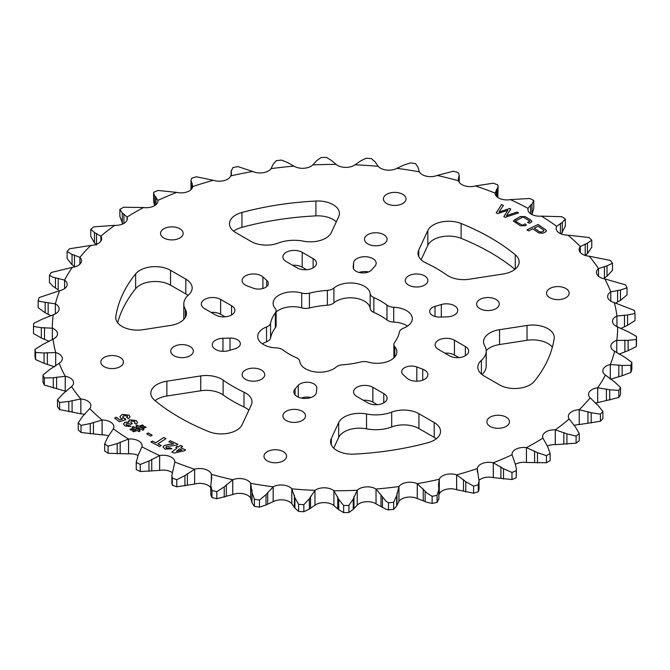 <?xml version="1.0" encoding="UTF-8"?>
<svg xmlns="http://www.w3.org/2000/svg" width="670" height="670" viewBox="0 0 670 670"><rect width="100%" height="100%" fill="white"/><g stroke="black" fill="none" stroke-linecap="round" stroke-linejoin="round"><path stroke-width="1" d="M515.264 269.089L515.264 254.767A21.633 12.487 180 0 1 519.175 261.928A21.633 12.487 180 0 1 503.137 273.988L469.251 279.231A21.633 12.487 180 0 1 448.364 275.998A21.633 12.487 180 0 1 446.873 275.052A144.209 83.256 0 0 0 425.994 262.992A21.633 12.487 180 0 1 424.345 262.137A21.633 12.487 180 0 1 418.013 253.302A21.633 12.487 180 0 1 418.75 250.069L427.828 230.505A21.633 12.487 180 0 1 461.119 223.504L461.119 238.344A21.633 12.487 0 0 0 427.828 245.346L427.828 230.505M418.918 413.708L418.918 428.54A21.633 12.487 0 0 0 391.69 426.958L391.69 412.117A21.633 12.487 180 0 1 418.918 413.708L434.202 422.536A21.633 12.487 180 0 1 440.533 431.363A21.633 12.487 180 0 1 428.055 442.677A220.003 127.015 180 0 1 354.095 454.126A21.633 12.487 180 0 1 336.918 450.508A21.633 12.487 180 0 1 330.586 441.681A21.633 12.487 180 0 1 331.323 438.448L331.323 444.913M187.969 295.411A21.633 12.487 0 0 0 185.825 293.971L185.825 279.139A21.633 12.487 180 0 1 192.164 287.966A21.633 12.487 180 0 1 188.58 294.85A28.843 16.649 0 0 0 183.798 304.038A28.843 16.649 0 0 0 185.322 309.381A21.633 12.487 0 0 1 186.469 313.392A21.633 12.487 0 0 1 170.44 325.461L142.97 329.707A21.633 12.487 180 0 1 122.082 326.474A21.633 12.487 180 0 1 115.742 317.647A21.633 12.487 180 0 1 115.826 316.558L115.826 318.727M549.877 297.723A11.306 6.524 180 0 1 546.561 293.108A11.306 6.524 180 0 1 553.546 287.078A11.306 6.524 180 0 1 565.865 288.494A11.306 6.524 180 0 1 569.173 293.108A11.306 6.524 180 0 1 562.197 299.138A11.306 6.524 180 0 1 549.877 297.723M490.155 426.396A11.306 6.524 180 0 1 486.847 421.773A11.306 6.524 180 0 1 493.824 415.743A11.306 6.524 180 0 1 506.143 417.159A11.306 6.524 180 0 1 509.46 421.773A11.306 6.524 180 0 1 502.475 427.812A11.306 6.524 180 0 1 490.155 426.396M267.288 460.868A11.306 6.524 180 0 1 263.98 456.253A11.306 6.524 180 0 1 270.956 450.223A11.306 6.524 180 0 1 283.276 451.639A11.306 6.524 180 0 1 286.592 456.253A11.306 6.524 180 0 1 279.608 462.283A11.306 6.524 180 0 1 267.288 460.868M402.712 194.292A11.306 6.524 0 0 0 390.392 192.885A11.306 6.524 0 0 0 383.408 198.915A11.306 6.524 0 0 0 386.724 203.529A11.306 6.524 0 0 0 399.044 204.945A11.306 6.524 0 0 0 406.02 198.915A11.306 6.524 0 0 0 402.712 194.292M179.845 228.772A11.306 6.524 0 0 0 167.525 227.356A11.306 6.524 0 0 0 160.54 233.386A11.306 6.524 0 0 0 163.857 238.001A11.306 6.524 0 0 0 176.177 239.416A11.306 6.524 0 0 0 183.153 233.386A11.306 6.524 0 0 0 179.845 228.772M223.127 394.948A21.633 12.487 0 0 0 200.749 390.769L200.749 375.937L166.864 381.18A21.633 12.487 180 0 0 150.825 393.24A21.633 12.487 180 0 0 154.737 400.4A220.003 127.015 0 0 0 179.434 417.402A220.003 127.015 0 0 0 208.881 431.656A21.633 12.487 180 0 0 242.172 424.654L251.25 405.09A21.633 12.487 180 0 0 251.987 401.858A21.633 12.487 180 0 0 244.006 392.176A144.209 83.256 0 0 1 233.034 386.456A144.209 83.256 0 0 1 223.127 380.116L223.127 394.948A144.209 83.256 0 0 0 233.034 401.288A144.209 83.256 0 0 0 244.006 407.008L244.006 392.176M120.123 357.445A11.306 6.524 0 0 0 107.803 356.03A11.306 6.524 0 0 0 100.827 362.06A11.306 6.524 0 0 0 104.135 366.674A11.306 6.524 0 0 0 116.454 368.09A11.306 6.524 0 0 0 123.439 362.06A11.306 6.524 0 0 0 120.123 357.445M394.839 346.792A9.171 5.293 0 0 1 393.885 344.447A9.171 5.293 0 0 1 394.63 342.362A64.889 37.47 0 0 0 399.437 332.002A9.171 5.293 0 0 1 403.457 328.216A19.832 11.449 0 0 0 406.481 326.793A19.832 11.449 0 0 0 412.284 318.694A19.832 11.449 0 0 0 393.734 307.27A9.171 5.293 0 0 1 386.984 305.16A64.889 37.47 0 0 0 373.843 297.572A9.171 5.293 0 0 1 370.183 293.669A19.832 11.449 0 0 0 355.527 283.351A19.832 11.449 0 0 0 333.903 288.058A9.171 5.293 0 0 1 332.755 288.862A9.171 5.293 0 0 1 327.354 290.378A64.889 37.47 0 0 0 309.406 293.159A9.171 5.293 0 0 1 301.726 293.033A19.832 11.449 0 0 0 273.109 303.301A19.832 11.449 0 0 0 275.161 308.368A9.171 5.293 0 0 1 276.115 310.721A9.171 5.293 0 0 1 275.37 312.806A64.889 37.47 0 0 0 270.563 323.166A9.171 5.293 0 0 1 267.941 326.29A9.171 5.293 0 0 1 266.543 326.952A19.832 11.449 0 0 0 257.716 336.474A19.832 11.449 0 0 0 276.266 347.897A9.171 5.293 0 0 1 283.016 350.008A64.889 37.47 0 0 0 296.157 357.596A9.171 5.293 0 0 1 299.817 361.498A19.832 11.449 0 0 0 312.614 371.465A19.832 11.449 0 0 0 333.627 368.852A19.832 11.449 0 0 0 336.097 367.11A9.171 5.293 0 0 1 342.646 364.79A64.889 37.47 0 0 0 360.594 362.009A9.171 5.293 0 0 1 368.274 362.127A19.832 11.449 0 0 0 391.079 359.966A19.832 11.449 0 0 0 396.891 351.867A19.832 11.449 0 0 0 394.839 346.792L394.839 356.942M333.903 288.058L333.903 302.89A9.171 5.293 180 0 1 332.755 303.703A9.171 5.293 180 0 1 327.354 305.21A64.889 37.47 180 0 0 309.406 307.991A9.171 5.293 180 0 1 301.726 307.873A19.832 11.449 180 0 0 276.115 312.078M270.563 323.166L270.563 337.998A9.171 5.293 180 0 1 267.941 341.122A9.171 5.293 180 0 1 266.543 341.784A19.832 11.449 180 0 0 262.439 343.886M261.417 379.295A11.306 6.524 180 0 1 249.098 380.711A11.306 6.524 180 0 1 242.121 374.681A11.306 6.524 180 0 1 245.429 370.066A11.306 6.524 180 0 1 257.749 368.651A11.306 6.524 180 0 1 264.734 374.681A11.306 6.524 180 0 1 261.417 379.295M441.304 304.532A11.306 6.524 180 0 1 457.744 310.344A11.306 6.524 180 0 1 454.428 314.959A11.306 6.524 180 0 1 447.024 316.86L439.981 317.078A9.807 5.662 180 0 1 429.663 311.424A9.807 5.662 180 0 1 435.014 306.374L441.304 304.532L441.304 317.036M316.433 392.26A11.306 6.524 180 0 1 313.133 396.531A11.306 6.524 180 0 1 300.813 397.947A11.306 6.524 180 0 1 293.837 391.916A11.306 6.524 180 0 1 295.068 388.952L298.267 385.325A9.807 5.662 180 0 1 309.297 382.394A9.807 5.662 180 0 1 316.809 387.897A9.807 5.662 180 0 1 316.801 388.19L316.433 392.26M383.784 393.617A11.306 6.524 180 0 1 387.092 398.231A11.306 6.524 180 0 1 383.784 402.846A11.306 6.524 180 0 1 367.797 402.846L356.867 396.531A11.306 6.524 180 0 1 353.551 391.916A11.306 6.524 180 0 1 360.535 385.887A11.306 6.524 180 0 1 372.855 387.302L383.784 393.617L383.784 402.846M465.357 346.516A11.306 6.524 180 0 1 468.665 351.13A11.306 6.524 180 0 1 465.357 355.745A11.306 6.524 180 0 1 449.369 355.745L438.44 349.439A11.306 6.524 180 0 1 435.131 344.824A11.306 6.524 180 0 1 442.108 338.794A11.306 6.524 180 0 1 454.428 340.209L465.357 346.516L465.357 355.745M422.728 369.203A11.306 6.524 180 0 1 427.879 374.681A11.306 6.524 180 0 1 424.571 379.295A11.306 6.524 180 0 1 407.092 378.232L403.256 374.823A9.807 5.662 180 0 1 401.673 371.733A9.807 5.662 180 0 1 406.799 366.758A9.807 5.662 180 0 1 416.815 366.984L422.728 369.203L422.728 380.158M302.203 420.509A11.306 6.524 180 0 1 289.884 421.924A11.306 6.524 180 0 1 282.908 415.894A11.306 6.524 180 0 1 286.216 411.271A11.306 6.524 180 0 1 298.535 409.856A11.306 6.524 180 0 1 305.52 415.894A11.306 6.524 180 0 1 302.203 420.509M369.924 271.275A9.807 5.662 0 0 0 371.733 269.842L374.932 266.208A11.306 6.524 180 0 0 376.163 263.243A11.306 6.524 180 0 0 365.15 256.719A11.306 6.524 180 0 0 353.567 262.908L353.199 266.97A9.807 5.662 0 0 0 353.191 267.271A9.807 5.662 0 0 0 359.237 272.497A9.807 5.662 0 0 0 369.924 271.275M265.454 287.43A9.807 5.662 0 0 0 268.327 283.427A9.807 5.662 0 0 0 266.744 280.345L262.908 276.928A11.306 6.524 180 0 0 250.212 274.231A11.306 6.524 180 0 0 242.121 280.487A11.306 6.524 180 0 0 247.272 285.964L253.185 288.175A9.807 5.662 0 0 0 265.454 287.43M237.465 347.747A9.807 5.662 0 0 0 240.337 343.743A9.807 5.662 0 0 0 230.019 338.09L222.976 338.3A11.306 6.524 180 0 0 212.256 344.824A11.306 6.524 180 0 0 228.696 350.636L234.986 348.785A9.807 5.662 0 0 0 237.465 347.747M367.797 234.659A11.306 6.524 0 0 0 364.48 239.274A11.306 6.524 0 0 0 371.465 245.304A11.306 6.524 0 0 0 383.784 243.888A11.306 6.524 0 0 0 387.092 239.274A11.306 6.524 0 0 0 380.116 233.244A11.306 6.524 0 0 0 367.797 234.659M174.049 346.516A11.306 6.524 0 0 0 170.741 351.13A11.306 6.524 0 0 0 177.718 357.16A11.306 6.524 0 0 0 190.037 355.745A11.306 6.524 0 0 0 193.354 351.13A11.306 6.524 0 0 0 186.369 345.1A11.306 6.524 0 0 0 174.049 346.516M231.56 305.729A11.306 6.524 180 0 1 234.869 310.344A11.306 6.524 180 0 1 231.56 314.959A11.306 6.524 180 0 1 215.572 314.959L204.643 308.652A11.306 6.524 0 0 1 201.335 304.038A11.306 6.524 0 0 1 208.311 298.008A11.306 6.524 0 0 1 220.631 299.423L231.56 305.729L231.56 314.959M313.133 258.628A11.306 6.524 180 0 1 316.449 263.243A11.306 6.524 180 0 1 313.133 267.866A11.306 6.524 180 0 1 297.145 267.866L286.216 261.551A11.306 6.524 0 0 1 282.908 256.937A11.306 6.524 0 0 1 289.884 250.907A11.306 6.524 0 0 1 302.203 252.322L313.133 258.628L313.133 267.866M495.951 308.652A11.306 6.524 180 0 1 483.631 310.068A11.306 6.524 180 0 1 476.646 304.038A11.306 6.524 180 0 1 479.963 299.423A11.306 6.524 180 0 1 492.282 298.008A11.306 6.524 180 0 1 499.259 304.038A11.306 6.524 180 0 1 495.951 308.652M424.571 285.102A11.306 6.524 180 0 1 412.251 286.517A11.306 6.524 180 0 1 405.266 280.487A11.306 6.524 180 0 1 408.583 275.873A11.306 6.524 180 0 1 420.902 274.457A11.306 6.524 180 0 1 427.879 280.487A11.306 6.524 180 0 1 424.571 285.102M530.581 213.73L530.581 205.171L528.035 208.404L528.035 210.43L528.044 208.387A282.648 163.187 0 0 0 510.381 199.61A11.767 6.792 0 0 1 498.564 197.926A11.767 6.792 0 0 1 495.113 193.119L495.113 193.119A30.2 17.437 0 0 1 495.113 193.102A282.648 163.187 0 0 0 475.39 185.95A30.2 17.437 0 0 1 475.373 185.95L475.373 185.95A11.767 6.792 0 0 1 461.931 184.635A11.767 6.792 0 0 1 458.615 180.85L458.615 180.833A282.648 163.187 0 0 0 437.259 175.448L437.234 175.456A11.767 6.792 0 0 1 422.284 174.652A11.767 6.792 0 0 1 419.353 171.847L419.353 171.847A30.2 17.437 0 0 1 419.345 171.83A282.648 163.187 0 0 0 396.841 168.346L396.816 168.363A11.767 6.792 0 0 1 380.493 168.187A11.767 6.792 0 0 1 378.215 166.327A30.2 17.437 0 0 0 378.198 166.319L378.215 166.327A282.648 163.187 0 0 0 355.041 164.803A30.2 17.437 0 0 1 355.033 164.812L355.033 164.812A11.767 6.792 0 0 1 337.504 165.389A11.767 6.792 0 0 1 336.097 164.41A30.2 17.437 0 0 0 336.089 164.401L336.097 164.41A282.648 163.187 0 0 0 312.798 164.904L312.781 164.912A11.767 6.792 0 0 1 294.272 166.319A11.767 6.792 0 0 1 293.963 166.143L293.954 166.135A30.2 17.437 0 0 0 293.954 166.135A282.648 163.187 0 0 0 271.048 168.631A11.767 6.792 0 0 1 252.749 171.47L252.732 171.47A30.2 17.437 0 0 0 252.732 171.47L237.875 166.587A301.626 174.141 0 0 0 232.9 167.592L231.192 171.227L231.477 173.354M213.336 180.289A30.2 17.437 0 0 0 213.345 180.289L196.394 176.788A301.626 174.141 0 0 0 191.737 178.212L190.975 180.381L192.734 186.57A282.648 163.187 0 0 1 213.336 180.289L213.37 180.297A11.767 6.792 0 0 0 230.723 175.925A30.2 17.437 0 0 0 230.731 175.909L230.723 175.909A282.648 163.187 0 0 1 252.724 171.461M74.454 254.994L74.454 266.627L71.657 264.34L67.109 258.519L67.109 251.434L71.657 254.215L79.872 257.347A282.648 163.187 0 0 1 90.76 245.446A30.2 17.437 0 0 0 90.768 245.446A11.767 6.792 0 0 0 101.681 238.671A11.767 6.792 0 0 0 100.868 236.192A30.2 17.437 0 0 0 100.852 236.175A282.648 163.187 0 0 1 114.696 225.346L114.721 225.355A11.767 6.792 0 0 0 127.367 218.579A11.767 6.792 0 0 0 127.074 217.063L127.066 217.055A30.2 17.437 0 0 0 127.066 217.047A282.648 163.187 0 0 1 143.548 207.533L143.573 207.541A11.767 6.792 0 0 0 157.961 200.916A11.767 6.792 0 0 0 157.927 200.405A30.2 17.437 0 0 0 157.927 200.389A282.648 163.187 0 0 1 176.671 192.399L176.704 192.407A11.767 6.792 0 0 0 192.734 186.587A30.2 17.437 0 0 0 192.734 186.57M58.215 278.243L58.215 289.867L52.947 286.274L49.446 282.464L49.446 275.378L52.947 277.204L64.588 280.077A282.648 163.187 0 0 1 72.285 267.38L72.318 267.38A11.767 6.792 0 0 0 81.464 260.756A11.767 6.792 0 0 0 79.889 257.355A30.2 17.437 0 0 0 79.872 257.347M51.062 315.838L45.175 312.764L38.157 307.664L38.157 300.579L40.242 301.508L55.35 303.878A30.2 17.437 0 0 0 55.35 303.878L55.35 303.887A282.648 163.187 0 0 1 59.68 290.663L59.705 290.654A11.767 6.792 0 0 0 67.176 284.331A11.767 6.792 0 0 0 64.605 280.094A30.2 17.437 0 0 0 64.588 280.077M49.362 341.399L41.339 338.007L33.5 333.551L33.5 326.466L41.339 327.68L52.352 328.208A30.2 17.437 0 0 0 52.352 328.208A282.648 163.187 0 0 1 53.223 314.766L53.248 314.758A11.767 6.792 0 0 0 59.136 308.87A11.767 6.792 0 0 0 55.367 303.895L55.35 313.861L55.367 303.895M314.959 490.356A30.2 17.437 0 0 1 314.967 490.356L314.975 505.18L314.967 490.356A11.767 6.792 0 0 1 333.903 490.758L333.903 505.59L333.911 490.767A30.2 17.437 0 0 0 333.911 490.767L338.735 499.376L343.643 505.523L343.643 512.617L338.735 509.711L333.92 505.599A30.2 17.437 0 0 0 333.911 505.599L333.903 505.59A11.767 6.792 0 0 0 314.975 505.18L314.967 505.188A30.2 17.437 0 0 0 314.959 505.197L309.331 509.074L303.845 511.754L303.845 504.669L309.331 498.748L314.959 490.356A282.648 163.187 0 0 1 291.802 488.849A11.767 6.792 0 0 0 273.184 486.805L273.167 486.814A30.2 17.437 0 0 0 273.159 486.814A282.648 163.187 0 0 1 250.655 483.338A11.767 6.792 0 0 0 232.766 479.703L232.75 479.712A30.2 17.437 0 0 0 232.741 479.72A282.648 163.187 0 0 1 211.385 474.335A11.767 6.792 0 0 0 194.643 469.209A30.2 17.437 0 0 0 194.61 469.218A282.648 163.187 0 0 1 174.887 462.057A11.767 6.792 0 0 0 159.644 455.55A30.2 17.437 0 0 0 159.619 455.558L159.627 455.558A282.648 163.187 0 0 1 141.956 446.781A11.767 6.792 0 0 0 142.09 445.751A11.767 6.792 0 0 0 128.573 439.034A30.2 17.437 0 0 0 128.54 439.034L128.548 439.034A282.648 163.187 0 0 1 113.339 428.842A11.767 6.792 0 0 0 113.875 426.824A11.767 6.792 0 0 0 102.108 420.023A30.2 17.437 0 0 0 102.075 420.023L102.083 420.023A282.648 163.187 0 0 1 89.68 408.633A11.767 6.792 0 0 0 90.852 405.668A11.767 6.792 0 0 0 80.844 398.952L80.819 398.952A30.2 17.437 0 0 0 80.81 398.952A282.648 163.187 0 0 1 71.497 386.615L71.514 386.607A11.767 6.792 0 0 0 73.558 382.779A11.767 6.792 0 0 0 65.258 376.289A30.2 17.437 0 0 0 65.224 376.28L65.233 376.28A282.648 163.187 0 0 1 59.195 363.282A11.767 6.792 0 0 0 62.36 358.651A11.767 6.792 0 0 0 55.694 352.529A30.2 17.437 0 0 0 55.669 352.521A282.648 163.187 0 0 1 53.064 339.154L53.081 339.146A11.767 6.792 0 0 0 57.511 333.828A11.767 6.792 0 0 0 52.377 328.216L52.361 339.615M376.046 503.865L376.038 489.025A30.2 17.437 0 0 1 376.054 489.041L385.995 501.127L388.483 502.835L388.483 509.929L385.995 509.225L376.054 503.873A30.2 17.437 0 0 0 376.046 503.865L376.038 503.857A11.767 6.792 0 0 0 357.219 505.088L357.21 505.096A30.2 17.437 0 0 0 357.202 505.096L353.216 509.393L348.911 512.5L348.911 505.415L353.216 499.066L357.202 490.264A30.2 17.437 0 0 0 357.202 490.264A282.648 163.187 0 0 1 333.92 490.767M417.268 498.53L417.268 483.698A30.2 17.437 0 0 0 417.268 483.698L427.251 493.304L432.125 496.319L432.125 503.413L427.251 502.383L417.276 498.539A30.2 17.437 0 0 0 417.268 498.53L417.251 498.53A11.767 6.792 0 0 0 398.96 501.353L396.707 505.934L393.659 509.359L393.659 502.274L396.707 495.607L398.952 486.537A30.2 17.437 0 0 0 398.952 486.537A282.648 163.187 0 0 1 376.054 489.041M478.263 491.788L478.263 484.703L479.025 480.792L479.025 489.619L478.263 491.788A301.626 174.141 0 0 1 473.606 493.212L456.664 489.711A30.2 17.437 0 0 0 456.655 489.711L456.63 489.703A11.767 6.792 0 0 0 439.277 494.075L439.277 494.092A30.2 17.437 0 0 0 439.269 494.092L438.85 494.996M456.655 489.711L456.655 474.879A30.2 17.437 0 0 0 456.655 474.879L466.161 481.981L473.606 486.119A301.626 174.141 0 0 0 478.263 484.703M573.997 425.517A11.767 6.792 0 0 1 579.207 424.554L579.207 424.554A30.2 17.437 0 0 1 579.24 424.554L600.429 421.254A301.626 174.141 0 0 0 602.891 418.566L602.891 411.481L597.958 405.342L590.128 397.821A282.648 163.187 0 0 1 579.24 409.713A30.2 17.437 0 0 0 579.232 409.722A11.767 6.792 0 0 0 568.319 416.497A11.767 6.792 0 0 0 569.131 418.976L569.14 418.984A30.2 17.437 0 0 0 569.148 418.993A282.648 163.187 0 0 1 555.304 429.813L555.279 429.813A11.767 6.792 0 0 0 542.633 436.589A11.767 6.792 0 0 0 542.926 438.105L542.934 438.113A30.2 17.437 0 0 0 542.934 438.121A282.648 163.187 0 0 1 526.452 447.635L526.427 447.627A11.767 6.792 0 0 0 512.039 454.252A11.767 6.792 0 0 0 512.073 454.762A30.2 17.437 0 0 0 512.073 454.779L512.073 454.771A282.648 163.187 0 0 1 493.329 462.769L493.296 462.761A11.767 6.792 0 0 0 477.266 468.573L477.266 468.59A282.648 163.187 0 0 1 456.664 474.879A11.767 6.792 0 0 0 439.277 479.243A30.2 17.437 0 0 0 439.269 479.259L439.277 479.251A282.648 163.187 0 0 1 417.276 483.706L417.251 483.69A11.767 6.792 0 0 0 398.96 486.52L398.952 501.369L398.96 486.52M595.228 403.114A11.767 6.792 0 0 1 597.682 402.62L597.707 402.62A30.2 17.437 0 0 0 597.707 402.62L618.82 397.494A301.626 174.141 0 0 0 620.554 394.622L620.554 387.536L614.516 381.866L605.412 375.083A282.648 163.187 0 0 1 597.715 387.788L597.682 387.788A11.767 6.792 0 0 0 588.536 394.412A11.767 6.792 0 0 0 590.111 397.804A30.2 17.437 0 0 0 590.128 397.821M616.769 352.797L616.769 340.402A30.2 17.437 0 0 0 616.769 340.402L616.752 340.41A11.767 6.792 0 0 0 610.864 346.298A11.767 6.792 0 0 0 614.315 351.097A11.767 6.792 0 0 0 614.633 351.273A30.2 17.437 0 0 0 614.65 351.289L614.65 351.281A282.648 163.187 0 0 1 610.32 364.505L610.295 364.514A11.767 6.792 0 0 0 602.824 370.837A11.767 6.792 0 0 0 605.395 375.074A30.2 17.437 0 0 0 605.412 375.083M616.936 326.65L616.919 316.022A11.767 6.792 0 0 0 612.489 321.332A11.767 6.792 0 0 0 615.931 326.139A11.767 6.792 0 0 0 617.623 326.952L617.639 326.952A30.2 17.437 0 0 0 617.648 326.96A282.648 163.187 0 0 1 616.777 340.402L628.117 340.352L636.299 339.489A301.626 174.141 0 0 0 636.5 336.449L628.661 331.993L617.648 326.96M610.797 301.148L610.797 291.885A30.2 17.437 0 0 0 610.797 291.885L610.78 291.894A11.767 6.792 0 0 0 607.64 296.517A11.767 6.792 0 0 0 611.09 301.316A11.767 6.792 0 0 0 614.306 302.639A30.2 17.437 0 0 0 614.331 302.639A282.648 163.187 0 0 1 616.936 316.014L627.564 315.017L635.009 313.468A301.626 174.141 0 0 0 634.423 310.445L614.331 302.639M598.503 276.224L598.503 268.553A30.2 17.437 0 0 0 598.503 268.553L598.486 268.561A11.767 6.792 0 0 0 596.442 272.389A11.767 6.792 0 0 0 599.893 277.196A11.767 6.792 0 0 0 604.742 278.879A30.2 17.437 0 0 0 604.775 278.887L604.767 278.887A282.648 163.187 0 0 1 610.806 291.877L620.47 290.001L627.019 287.857A301.626 174.141 0 0 0 625.654 284.918L604.775 278.887M580.32 252.456L580.312 246.552A11.767 6.792 0 0 0 579.148 249.491A11.767 6.792 0 0 0 582.59 254.298A11.767 6.792 0 0 0 589.156 256.216L589.181 256.216A30.2 17.437 0 0 0 589.19 256.216A282.648 163.187 0 0 1 598.503 268.544L606.995 265.889L612.497 263.218A301.626 174.141 0 0 0 610.395 260.429L589.19 256.216M528.035 208.404A11.767 6.792 0 0 0 527.91 209.417A11.767 6.792 0 0 0 531.352 214.216A11.767 6.792 0 0 0 541.427 216.134A282.648 163.187 0 0 1 556.661 226.326L556.653 226.334A30.2 17.437 0 0 0 556.653 226.334L556.653 226.343A11.767 6.792 0 0 0 556.125 228.344A11.767 6.792 0 0 0 559.576 233.152A11.767 6.792 0 0 0 567.892 235.137A30.2 17.437 0 0 0 567.926 235.137L567.917 235.137A282.648 163.187 0 0 1 580.32 246.535L587.448 243.193L591.786 240.103A301.626 174.141 0 0 0 588.98 237.523L567.926 235.137M545.355 232.054L542.876 233.244L538.764 232.934L532.826 228.83L528.496 230.924L526.947 229.852L538.052 224.492L545.539 229.659L546.536 230.899L545.355 232.054M150.926 442.016L152.417 441.044L155.716 442.736L163.815 437.468L166.034 438.607L157.936 443.875L161.194 445.542L159.695 446.513L150.926 442.016M143.614 425.735L140.055 427.008L141.328 427.837L144.888 426.564L146.085 427.343L142.526 428.616L144.017 429.587L142.752 430.232L141.069 429.135L138.631 429.998L140.156 430.994L138.899 431.639L137.166 430.517L133.606 431.781L132.409 431.011L135.977 429.738L134.704 428.909L131.136 430.182L129.93 429.395L133.498 428.13L132.057 427.192L133.322 426.547L134.963 427.611L137.392 426.748L135.926 425.793L137.191 425.14L138.858 426.229L142.417 424.956L143.614 425.735M124.921 418.373L125.809 419.629L119.344 421.773L114.562 418.013L116.396 417.234L119.788 419.906L122.602 418.968L120.851 418.155L119.897 416.648L122.158 414.454L128.925 415.073L130.03 416.908L128.472 418.758L126.798 417.444L127.543 416.564L127.099 415.852L123.783 415.81L122.627 416.924L125.751 419.646M526.369 225.045L525.146 225.74L520.364 225.74L513.329 221.041L520.163 216.569L524.962 216.578L530.632 219.894L531.88 221.661L529.593 223.21L527.583 222.406L529.911 221.075L522.885 216.963L515.439 221.201L522.466 225.313L525.037 223.855L526.369 225.045M552.356 347.236A21.633 12.487 0 0 0 527.03 340.293L499.56 344.539L499.56 329.707A21.633 12.487 0 0 0 483.531 341.767A21.633 12.487 0 0 0 484.678 345.779A28.843 16.649 180 0 1 486.202 351.13A28.843 16.649 180 0 1 481.42 360.309L481.42 374.086M499.56 329.707L527.03 325.461A21.633 12.487 180 0 1 554.257 337.521A21.633 12.487 180 0 1 554.174 338.601A220.003 127.015 180 0 1 534.358 381.305A21.633 12.487 180 0 1 499.46 384.856L484.175 376.029A21.633 12.487 180 0 1 477.836 367.202A21.633 12.487 180 0 1 481.42 360.309M391.69 426.958A28.843 16.649 180 0 1 366.524 428.833A21.633 12.487 180 0 0 338.677 437.426L338.677 422.594L331.323 438.448M338.677 422.594A21.633 12.487 180 0 1 366.524 414.001A28.843 16.649 180 0 0 391.69 412.117M515.264 254.767A220.003 127.015 0 0 0 461.119 223.504M185.825 293.971L170.54 285.144A21.633 12.487 0 0 0 135.642 288.695L135.642 273.863A220.003 127.015 0 0 0 115.826 316.558M135.642 273.863A21.633 12.487 180 0 1 170.54 270.312L170.54 285.144M185.825 279.139L170.54 270.312M541.452 216.134A30.2 17.437 0 0 0 541.461 216.134L561.895 216.72A301.626 174.141 0 0 1 565.329 219.023L562.264 222.44L556.661 226.326M510.373 199.61A30.2 17.437 0 0 0 510.381 199.61L529.744 198.471A301.626 174.141 0 0 1 533.739 200.456L532.005 204.082L530.581 205.171M437.25 175.456A30.2 17.437 0 0 0 437.259 175.448L453.196 171.244A301.626 174.141 0 0 1 458.029 172.458L459.235 175.138L458.28 179.041L458.615 180.833M396.833 168.354A30.2 17.437 0 0 0 396.841 168.346L403.985 165.021L410.517 162.86A301.626 174.141 0 0 1 415.609 163.648L417.988 167.19L419.345 171.83M312.79 164.904A30.2 17.437 0 0 0 312.798 164.904L316.784 160.607L321.089 157.5A301.626 174.141 0 0 1 326.357 157.383L331.265 160.289L336.08 164.401M271.048 168.631L273.293 164.066L276.341 160.641A301.626 174.141 0 0 1 281.517 160.071L287.539 162.508L293.946 166.127M176.671 192.399A30.2 17.437 0 0 0 176.679 192.399L158.02 190.448A301.626 174.141 0 0 0 153.773 192.248L153.597 193.329L154.829 195.933L157.927 200.389M157.927 200.405L157.927 201.436L157.927 200.405M143.548 207.533A30.2 17.437 0 0 0 143.556 207.533L123.59 207.248A301.626 174.141 0 0 0 119.863 209.4L122.275 212.934L127.066 217.047L127.066 220.103M114.696 225.346A30.2 17.437 0 0 0 114.704 225.346L93.892 226.828A301.626 174.141 0 0 0 90.76 229.274L94.47 232.549L100.852 236.175M100.868 236.192L100.86 241.166L100.868 236.192M79.889 257.355L79.881 264.164L79.889 257.355M72.285 267.38A30.2 17.437 0 0 0 72.293 267.38L51.18 272.506A301.626 174.141 0 0 0 49.446 275.378M64.605 280.094L64.596 288.577L64.605 280.094M59.68 290.663A30.2 17.437 0 0 0 59.689 290.663L39.136 297.589A301.626 174.141 0 0 0 38.157 300.579M53.223 314.766A30.2 17.437 0 0 0 53.232 314.758L41.883 319.314L33.701 323.426A301.626 174.141 0 0 0 33.5 326.466M53.064 339.154L42.436 344.656L34.991 349.439A301.626 174.141 0 0 0 35.577 352.462L44.061 352.973L55.669 352.521M55.694 352.529L55.677 365.996L55.694 352.529M59.203 363.282L59.22 363.274A30.2 17.437 0 0 0 59.203 363.282L49.53 369.664L42.98 375.058A301.626 174.141 0 0 0 44.346 377.997L53.282 377.746L65.224 376.28L65.233 391.113A30.2 17.437 0 0 0 65.224 391.113L44.346 385.083L44.346 377.997M71.497 386.615L63.005 393.784L57.503 399.697A301.626 174.141 0 0 0 59.605 402.486L68.801 401.456L80.81 398.952L80.819 413.784A30.2 17.437 0 0 0 80.81 413.784L59.605 409.571L59.605 402.486M89.68 408.633L82.552 416.472L78.214 422.812A301.626 174.141 0 0 0 81.02 425.391L90.257 423.557L102.075 420.023L102.083 434.864A30.2 17.437 0 0 0 102.075 434.864L81.02 432.477L81.02 425.391M113.347 428.833L113.347 428.825A30.2 17.437 0 0 0 113.347 428.833L107.736 437.234L104.671 443.892A301.626 174.141 0 0 0 108.105 446.195L117.191 443.574L128.54 439.034L128.548 453.866A30.2 17.437 0 0 0 128.54 453.866L108.105 453.28L108.105 446.195M141.956 446.773L141.965 446.764A30.2 17.437 0 0 0 141.956 446.773L137.995 455.583L136.261 462.451A301.626 174.141 0 0 0 140.256 464.436L148.983 461.044L159.619 455.558L159.627 470.39A30.2 17.437 0 0 0 159.619 470.39L140.256 471.529L140.256 464.436M174.887 462.057L171.88 475.197L172.299 478.087A301.626 174.141 0 0 0 176.763 479.712L184.937 475.583L194.61 469.218M210.765 487.785A11.767 6.792 0 0 0 194.643 484.042L194.643 469.209L194.627 484.05A30.2 17.437 0 0 0 194.61 484.05L176.763 486.797L176.763 479.712M211.385 481.161L211.385 474.318L211.72 477.71L210.765 485.532L211.971 490.448A301.626 174.141 0 0 0 216.804 491.671L224.232 486.872L232.741 479.72L232.75 494.544A30.2 17.437 0 0 0 232.741 494.552L216.804 498.756L216.804 491.671M254.391 499.259L254.391 506.353L252.012 502.81L250.655 498.17A30.2 17.437 0 0 0 250.647 498.162L250.647 483.321A30.2 17.437 0 0 0 250.647 483.33L252.012 492.483L254.391 499.259A301.626 174.141 0 0 0 259.483 500.055L266.015 494.644L273.159 486.814L273.167 501.646A30.2 17.437 0 0 0 273.159 501.654L266.015 504.979L259.483 507.14L259.483 500.055M298.611 504.326L298.611 511.411L294.926 508.136L291.785 503.673A30.2 17.437 0 0 0 291.802 503.681L291.785 488.84L294.926 497.81L298.611 504.326A301.626 174.141 0 0 0 303.845 504.669M376.038 503.857L376.038 489.025A11.767 6.792 0 0 0 357.219 490.247L357.21 505.096M516.403 468.899L516.227 477.752A301.626 174.141 0 0 1 511.981 479.553L493.329 477.601A30.2 17.437 0 0 0 493.321 477.601L493.321 462.761A30.2 17.437 0 0 0 493.321 462.761L503.513 468.707L511.981 472.467A301.626 174.141 0 0 0 516.227 470.658L516.403 468.791L515.171 463.732L512.073 454.779M550.137 453.515L550.137 460.6A301.626 174.141 0 0 1 546.41 462.752L526.452 462.468A30.2 17.437 0 0 0 526.444 462.468L526.444 447.627A30.2 17.437 0 0 0 526.444 447.627L537.482 452.652L546.41 455.667A301.626 174.141 0 0 0 550.137 453.515L547.725 446.739L542.934 438.121M579.24 433.632L579.24 440.726A301.626 174.141 0 0 1 576.108 443.171L555.304 444.654A30.2 17.437 0 0 0 555.296 444.654L555.296 429.813A30.2 17.437 0 0 0 555.296 429.813L566.92 433.858L576.108 436.086A301.626 174.141 0 0 0 579.24 433.632L575.53 427.125L569.148 418.993M579.232 409.722L579.232 424.554L579.207 409.722M597.707 402.62L597.707 387.788A30.2 17.437 0 0 0 597.707 387.788L609.725 389.772L618.82 390.401A301.626 174.141 0 0 0 620.554 387.536M610.311 379.145L610.311 364.505A30.2 17.437 0 0 0 610.311 364.505L622.129 365.46L630.864 365.326A301.626 174.141 0 0 0 631.844 362.336L624.825 357.236L614.65 351.289M200.749 375.937A21.633 12.487 180 0 1 223.127 380.116M336.298 221.854A21.633 12.487 0 0 0 315.905 215.874L315.905 201.042A21.633 12.487 180 0 1 339.414 213.487A21.633 12.487 180 0 1 338.677 216.72L331.323 232.574A21.633 12.487 180 0 1 303.477 241.166A28.843 16.649 0 0 0 278.31 243.042A21.633 12.487 180 0 1 251.083 241.46L235.798 232.632A21.633 12.487 180 0 1 229.467 223.805A21.633 12.487 180 0 1 241.945 212.482L241.945 227.323A21.633 12.487 0 0 0 233.696 231.217M315.905 201.042A220.003 127.015 0 0 0 241.945 212.482M516.93 212.105L518.58 212.909L505.205 217.315L503.84 216.645L507.877 210.33L497.634 213.588L496.177 212.876L501.562 204.551L503.421 205.464L498.957 211.988L509.652 208.529L510.783 209.082L506.47 215.681L516.93 212.105L518.463 212.951M123.431 423.976L124.93 422.334L128.682 422.201L129.779 419.814L136.261 420.559L137.584 422.519L136.119 424.244L134.335 422.963L134.988 422.167L134.461 421.346L131.555 421.095L130.658 422L132.3 423.616L130.541 424.437L129.595 423.758L126.73 423.507L126.019 424.286L126.546 425.04L129.025 425.308L130.809 426.581L124.829 425.885L123.431 423.934L124.93 422.242L128.682 422.108L128.431 421.346M146.671 433.858L148.263 432.937L152.191 435.215L150.599 436.128L146.671 433.858M168.815 441.756L170.23 440.734L177.877 444.294L176.671 445.165L166.42 446.513L165.842 447.326L166.57 448.113L169.719 447.769L171.939 448.808L165.113 449.109L163.053 447.049L164.033 445.6L168.907 444.352L173.605 443.984L168.815 441.756M171.83 452.082L177.106 447.945L175.783 447.384L177.131 446.329L178.446 446.882L180.356 445.382L182.659 446.362L180.749 447.861L185.515 449.88L184.568 450.751L174.158 453.071L171.83 452.082M499.56 344.539A21.633 12.487 0 0 0 486.194 350.603M486.202 351.13L486.202 365.962A28.843 16.649 180 0 1 482.031 374.589M338.677 437.426L333.702 448.146M436.304 438.783A21.633 12.487 0 0 0 434.202 437.368L434.202 422.536M418.918 428.54L434.202 437.368M183.798 304.038L183.798 318.87A28.843 16.649 0 0 0 183.806 319.397M135.642 288.695A220.003 127.015 0 0 0 117.644 322.764M514.945 269.34A220.003 127.015 0 0 0 461.119 238.344M421.128 259.767L427.828 245.346M555.296 444.654L555.279 444.645A11.767 6.792 0 0 0 547.231 446.036M526.444 462.468L526.427 462.459A11.767 6.792 0 0 0 515.439 464.31M493.321 477.601L493.296 477.593A11.767 6.792 0 0 0 479.017 480.323M291.785 488.84L291.785 503.673A11.767 6.792 0 0 0 273.184 501.637L273.167 501.646M250.647 483.321L250.647 498.153A11.767 6.792 0 0 0 232.766 494.544L232.75 494.544M172.207 472.568A11.767 6.792 0 0 0 159.644 470.382L159.644 455.55M138.07 455.466A11.767 6.792 0 0 0 128.573 453.866L128.573 439.034M108.724 436.036A11.767 6.792 0 0 0 102.108 434.864L102.108 420.023M84.663 414.521A11.767 6.792 0 0 0 80.844 413.784L80.819 413.784M66.364 391.355A11.767 6.792 0 0 0 65.258 391.121L65.258 376.289M368.584 271.92A11.306 6.524 0 0 0 359.103 272.464M458.866 357.604L454.428 355.041A11.306 6.524 0 0 0 444.93 353.182M377.285 404.697L372.855 402.134A11.306 6.524 0 0 0 363.358 400.283M310.897 397.536A9.807 5.662 0 0 0 301.416 398.081M211.134 312.396A11.306 6.524 180 0 1 220.631 314.255L225.07 316.818M292.715 265.303A11.306 6.524 180 0 1 302.203 267.154L306.642 269.717M393.734 307.27L393.734 322.103A19.832 11.449 180 0 1 407.561 326.114M393.734 322.103A9.171 5.293 180 0 1 386.984 319.992A64.889 37.47 180 0 0 373.843 312.404A9.171 5.293 180 0 1 370.183 308.502A19.832 11.449 180 0 0 355.527 298.184A19.832 11.449 180 0 0 333.903 302.89M276.115 310.721L276.115 325.553A9.171 5.293 180 0 1 275.37 327.638A64.889 37.47 180 0 0 270.563 337.998M248.872 410.233A21.633 12.487 0 0 0 244.006 407.008M200.749 390.769L166.864 396.012A21.633 12.487 0 0 0 155.055 400.66M315.905 215.874A220.003 127.015 0 0 0 241.945 227.323M612.497 263.218L612.497 270.303L606.995 276.216L604.415 278.075L604.415 266.442M591.786 240.103L591.786 247.188L587.448 253.528L585.212 255.588M565.329 219.023L565.329 226.108L561.276 233.964M531.93 214.534L533.772 208.404L533.739 200.456M495.113 193.102L498.12 186.461L497.701 184.82A301.626 174.141 0 0 0 493.237 183.203L475.39 185.95M498.12 186.461L497.793 197.432M378.198 166.311L375.074 161.864L371.389 158.589A301.626 174.141 0 0 0 366.155 158.246L360.669 160.926L355.041 164.803M231.15 175.004L231.15 170.75L231.192 174.895M231.41 174.049L231.41 172.492L230.731 175.909M190.983 189.677L190.975 180.381M154.561 205.69L153.597 201.209L153.597 193.395M122.769 223.964L119.863 216.485L119.863 209.4M96.522 245.036L94.47 242.875L90.76 236.368L90.76 229.274M90.76 245.446L69.571 248.746A301.626 174.141 0 0 0 67.109 251.434M54.454 366.808L44.061 363.299L35.577 359.555L35.577 352.462M34.991 349.439L34.991 356.532A301.626 174.141 0 0 0 35.577 359.555M42.98 375.058L42.98 382.143A301.626 174.141 0 0 0 44.346 385.083M57.503 399.697L57.503 406.782A301.626 174.141 0 0 0 59.605 409.571M81.02 432.477A301.626 174.141 0 0 1 78.214 429.897L78.214 422.812M108.105 453.28A301.626 174.141 0 0 1 104.671 450.977L104.671 443.892M136.228 461.596L136.261 469.544A301.626 174.141 0 0 0 140.256 471.529M136.261 469.544L136.261 462.451M172.299 478.087L172.299 485.181L171.88 483.539L171.88 475.197M172.299 485.181A301.626 174.141 0 0 0 176.763 486.797M211.971 490.448L211.971 497.542L210.765 494.862L210.765 485.641M211.971 497.542A301.626 174.141 0 0 0 216.804 498.756M254.391 506.353A301.626 174.141 0 0 0 259.483 507.14M298.611 511.411A301.626 174.141 0 0 0 303.845 511.754M343.643 505.523A301.626 174.141 0 0 0 348.911 505.415M343.643 512.617A301.626 174.141 0 0 0 348.911 512.5M388.483 502.835A301.626 174.141 0 0 0 393.659 502.274M388.483 509.929A301.626 174.141 0 0 0 393.659 509.359M432.125 496.319A301.626 174.141 0 0 0 437.1 495.314L438.85 489.401L438.523 484.343L439.269 479.259L439.277 494.092L439.277 479.243M432.125 503.413A301.626 174.141 0 0 0 437.1 502.408L437.1 495.314M438.808 498.773L437.1 502.408M479.025 480.792L477.266 468.59L477.266 471.973L477.266 468.573M473.606 493.212L473.606 486.119M516.227 477.752L516.227 470.658M511.981 479.553L511.981 472.467M546.41 462.752L546.41 455.667M576.108 443.171L576.108 436.086M579.24 409.713L591.183 412.737L600.429 414.169A301.626 174.141 0 0 0 602.891 411.481M600.429 421.254L600.429 414.169M618.82 397.494L618.82 390.401M611.191 378.994L622.129 375.786L630.864 372.411A301.626 174.141 0 0 0 631.844 369.421L631.844 362.336M630.864 372.411L630.864 365.326M618.938 354.162L628.117 350.686L636.299 346.574A301.626 174.141 0 0 0 636.5 343.534L636.5 336.449M636.299 346.574L636.299 339.489M635.009 313.468L635.009 320.562L627.564 325.344L620.638 328.602M627.019 287.857L627.019 294.942L620.47 300.336L615.546 303.192M513.329 221.083L514.753 219.651M514.753 219.743L520.163 216.661L524.962 216.578M524.962 216.67L530.632 219.894M530.632 219.995L531.88 221.753M527.684 222.44L529.911 221.075M522.466 225.313L515.439 221.201M522.466 225.405L525.037 223.855M525.037 223.947L526.302 225.078M503.882 216.661L507.877 210.33M496.227 212.901L501.562 204.551M501.562 204.643L503.371 205.539M509.652 208.529L498.957 211.988M509.652 208.621L510.741 209.157M516.93 212.197L506.47 215.681M114.645 418.072L116.396 417.234M116.396 417.335L119.788 419.906M119.788 419.998L122.602 418.968M119.897 416.69L122.158 414.454M122.158 414.546L128.925 415.073M128.925 415.166L130.03 416.958M126.798 417.536L127.099 415.953M122.627 416.975L123.146 417.745M123.146 417.837L124.553 418.331M126.019 424.328L126.546 425.04M126.546 425.132L129.025 425.308M129.025 425.4L130.725 426.623M128.431 421.397L129.779 419.814M129.779 419.906L136.261 420.559M136.261 420.659L137.584 422.569M134.41 423.021L134.988 422.217M130.667 422.05L131.353 422.938M131.353 423.03L132.225 423.658M141.328 427.837L140.055 427.008M141.328 427.929L144.888 426.564M144.888 426.656L145.993 427.376M143.933 429.629L142.526 428.616M140.08 431.036L138.631 429.998M132.501 431.07L135.977 429.738M130.022 429.462L133.498 428.13M132.141 427.242L133.322 426.547M133.322 426.639L134.963 427.611M134.963 427.703L137.392 426.748M136.002 425.844L137.191 425.14M137.191 425.241L138.858 426.229M138.858 426.321L142.417 424.956M142.417 425.048L143.522 425.768M136.161 428.398L137.442 429.319L139.863 428.356L138.598 427.527L136.161 428.398L137.442 429.227L139.863 428.356M146.755 433.9L148.263 432.937M148.263 433.029L152.107 435.257M151.001 442.058L152.417 441.044M152.417 441.136L155.716 442.736M155.716 442.828L163.815 437.468M163.815 437.56L165.951 438.657M161.11 445.592L157.936 443.875M168.89 441.79L170.23 440.734M170.23 440.835L177.793 444.352M165.842 447.376L166.57 448.113M166.57 448.205L169.719 447.769M169.719 447.861L171.855 448.867M163.053 447.091L164.033 445.6M164.033 445.692L168.907 444.352M168.907 444.444L173.605 443.984M527.03 229.902L538.052 224.492M538.052 224.584L545.539 229.659M545.539 229.751L546.527 230.941M543.337 231.284L543.487 229.936L538.161 226.259L534.283 228.127L539.618 231.895L541.787 232.029L543.337 231.284L543.487 230.028M543.487 229.936L544.015 230.614M539.618 231.895L541.787 231.937L543.337 231.192M534.283 228.127L539.618 231.803M171.914 452.116L177.106 447.945M175.858 447.418L177.131 446.329M177.131 446.421L178.446 446.882M178.446 446.982L180.356 445.382M180.356 445.483L182.583 446.421M185.448 449.947L180.749 447.861M176.445 451.253L181.972 450.106L179.409 448.917L176.445 451.253L181.972 450.014M266.744 286.509L266.744 280.345M230.019 350.251L230.019 338.09M338.735 509.711L338.735 499.376M382.461 507.492L382.461 497.165M425.132 501.537L425.132 491.211M465.784 491.981L465.784 481.655M606.995 276.216L606.995 265.889M585.212 255.438L585.212 243.964M587.448 253.528L587.448 243.193M560.413 233.596L560.413 223.386M562.264 232.766L562.264 222.44M532.005 214.417L532.005 204.082M496.386 196.193L496.386 189.727M497.341 197.097L497.341 188.538M458.581 180.741L458.581 177.399M459.05 181.913L459.05 176.143M191.402 189.258L191.402 181.93M192.114 188.312L192.114 183.153M154.829 205.531L154.829 195.933M156.018 204.66L156.018 197.081M122.275 223.261L122.275 212.934M123.908 223.386L123.908 213.956M94.47 242.875L94.47 232.549M96.522 244.29L96.522 233.403M72.042 264.658L72.042 254.332M55.484 288.134L55.484 277.799M45.175 312.764L45.175 302.43M48.156 314.255L48.156 302.631M41.339 338.007L41.339 327.68M44.505 339.238L44.505 327.613M44.061 363.299L44.061 352.973M47.344 364.254L47.344 352.621M53.282 388.081L53.282 377.746M56.607 388.742L56.607 377.118M68.801 411.782L68.801 401.456M72.084 412.159L72.084 400.534M90.257 433.892L90.257 423.557M93.44 433.984L93.44 422.36M117.191 453.9L117.191 443.574M120.198 453.732L120.198 442.108M148.983 471.379L148.983 461.044M151.747 470.96L151.747 459.327M184.937 485.918L184.937 475.583M187.391 485.273L187.391 473.648M224.232 497.199L224.232 486.872M226.326 496.361L226.326 484.737M252.012 502.81L252.012 492.483M251.987 501.545L251.987 489.921M266.015 504.979L266.015 494.644M267.698 503.974L267.698 492.35M294.406 506.889L294.406 495.264M294.926 508.136L294.926 497.81M309.331 509.074L309.331 498.748M310.57 507.944L310.57 496.319M337.73 508.53L337.73 496.906M353.216 509.393L353.216 499.066M353.986 508.178L353.986 496.554M380.996 506.419L380.996 494.795M396.707 505.934L396.707 495.607M396.975 504.678L396.975 493.053M423.231 500.616L423.231 488.991M463.498 491.236L463.498 479.611M500.9 478.497L500.9 466.873M503.513 479.033L503.513 468.707M534.593 462.685L534.593 451.061M537.482 462.978L537.482 452.652M563.822 444.151L563.822 432.527M566.92 444.185L566.92 433.858M587.942 423.306L587.942 411.682M591.183 423.072L591.183 412.737M606.409 400.618L606.409 388.994M609.725 400.099L609.725 389.772M618.82 376.599L618.82 364.974M622.129 375.786L622.129 365.46M624.884 351.775L624.884 340.151M628.117 350.686L628.117 340.352M624.482 326.709L624.482 315.084M627.564 325.344L627.564 315.017M617.606 301.952L617.606 290.328M620.47 300.336L620.47 290.001M580.312 252.439L580.312 246.552M598.486 276.216L598.486 268.561M610.78 301.132L610.78 291.894M616.919 326.65L616.919 316.022M616.752 352.788L616.752 340.41M610.295 379.136L610.295 364.514M597.682 402.62L597.682 387.788M555.279 444.645L555.279 429.813M526.427 462.459L526.427 447.627M493.296 477.593L493.296 462.761M127.074 220.087L127.074 217.063M80.844 413.784L80.844 398.952M52.377 339.606L52.377 328.216M211.385 481.177L211.385 474.318M232.766 494.544L232.766 479.703M273.184 501.637L273.184 486.805M357.219 505.088L357.219 490.247M417.251 498.53L417.251 483.69M456.63 489.703L456.63 474.871M435.014 316.466L435.014 306.374M295.068 394.881L295.068 388.952M298.267 397.101L298.267 385.325M416.815 381.205L416.815 366.984M353.567 268.829L353.567 262.908M353.199 267.565L353.199 266.97M262.908 288.494L262.908 276.928M222.976 351.34L222.976 338.3M372.855 402.134L372.855 387.302M454.428 355.041L454.428 340.209M220.631 314.255L220.631 299.423M302.203 267.154L302.203 252.322M266.543 326.952L266.543 341.784M275.37 312.806L275.37 327.638M301.726 293.033L301.726 307.873M309.406 293.159L309.406 307.991M327.354 290.378L327.354 305.21M370.183 293.669L370.183 308.502M373.843 297.572L373.843 312.404M386.984 305.16L386.984 319.992M418.75 250.069L418.75 256.535M166.864 381.18L166.864 396.012M185.322 317.404L185.322 309.381M366.524 428.833L366.524 414.001M527.03 340.293L527.03 325.461M459.235 182.215L459.235 175.197M438.85 499.251L438.85 489.401M393.885 344.447L393.885 357.922"/></g></svg>
